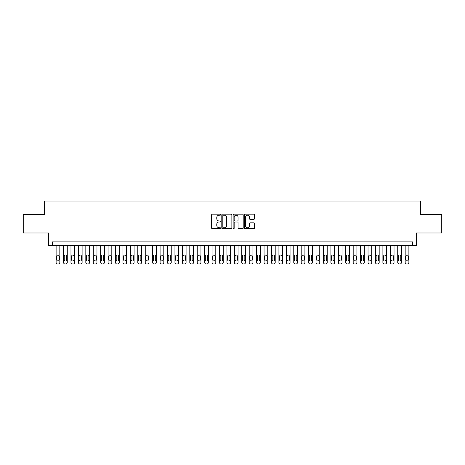 <?xml version="1.0" encoding="UTF-8"?>
<svg xmlns="http://www.w3.org/2000/svg" width="465" height="465" viewBox="0 0 465 465"><rect width="100%" height="100%" fill="white"/><g stroke="black" fill="none" stroke-linecap="round" stroke-linejoin="round"><path stroke-width="0.7" d="M220.619 214.691A0.512 0.512 0 0 0 220.108 214.179L212.36 214.179A0.727 0.727 0 0 0 211.633 214.911L211.633 228.03A0.727 0.727 0 0 0 212.36 228.763L220.108 228.763A0.512 0.512 0 0 0 220.619 228.251A0.512 0.512 0 0 0 220.108 227.74L219.102 227.74A2.331 2.331 0 0 1 216.771 225.409L216.771 224.316A2.331 2.331 0 0 1 219.102 221.979L220.108 221.979A0.512 0.512 0 0 0 220.619 221.474A0.512 0.512 0 0 0 220.108 220.962L219.102 220.962A2.331 2.331 0 0 1 216.771 218.626L216.771 217.533A2.331 2.331 0 0 1 219.102 215.202L220.108 215.202A0.512 0.512 0 0 0 220.619 214.691M253.803 219.323A0.727 0.727 0 0 0 254.535 218.591L254.535 214.911A0.727 0.727 0 0 0 253.803 214.179L245.2 214.179A0.727 0.727 0 0 0 244.474 214.911L244.474 228.03A0.727 0.727 0 0 0 245.2 228.763L253.803 228.763A0.727 0.727 0 0 0 254.535 228.03L254.535 223.584A0.727 0.727 0 0 0 253.803 222.857L250.124 222.857A0.727 0.727 0 0 0 249.397 223.584L249.397 225.792A1.947 1.947 0 0 1 247.444 227.74A1.947 1.947 0 0 1 245.497 225.792L245.497 217.149A1.947 1.947 0 0 1 247.444 215.202A1.947 1.947 0 0 1 249.397 217.149L249.397 218.591A0.727 0.727 0 0 0 250.124 219.323L253.803 219.323M412.6 245.607L416.315 245.607L416.315 232.982L441.75 232.982L441.75 214.417L420.401 214.417L420.401 201.049L44.599 201.049L44.599 214.417L23.25 214.417L23.25 232.982L48.686 232.982L48.686 245.607L412.6 245.607L412.6 241.893L52.4 241.893L52.4 245.607M231.861 214.911A0.727 0.727 0 0 0 231.134 214.179L222.532 214.179A0.727 0.727 0 0 0 221.799 214.911L221.799 228.03A0.727 0.727 0 0 0 222.532 228.763L231.134 228.763A0.727 0.727 0 0 0 231.861 228.03L231.861 214.911M233.866 214.179L242.468 214.179A0.727 0.727 0 0 1 243.201 214.911L243.201 228.03A0.727 0.727 0 0 1 242.468 228.763L238.789 228.763A0.727 0.727 0 0 1 238.057 228.03L238.057 222.712A0.727 0.727 0 0 0 237.33 221.979L234.889 221.979A0.727 0.727 0 0 0 234.157 222.712L234.157 228.251A0.512 0.512 0 0 1 233.651 228.763A0.512 0.512 0 0 1 233.139 228.251L233.139 214.911A0.727 0.727 0 0 1 233.866 214.179M223.334 215.202A0.512 0.512 0 0 0 222.822 215.714L222.822 227.228A0.512 0.512 0 0 0 223.334 227.74L224.392 227.74A2.331 2.331 0 0 0 226.722 225.409L226.722 217.533A2.331 2.331 0 0 0 224.392 215.202L223.334 215.202M238.057 217.19A1.947 1.947 0 0 0 236.11 215.237A1.947 1.947 0 0 0 234.157 217.19L234.157 220.23A0.727 0.727 0 0 0 234.889 220.962L237.33 220.962A0.727 0.727 0 0 0 238.057 220.23L238.057 217.19M59.828 245.607L59.828 262.469A1.488 1.488 0 0 1 58.34 263.951L57.596 263.951A1.488 1.488 0 0 1 56.114 262.469L56.114 245.607M59.16 259.796L59.16 256.227A1.186 1.186 0 0 0 57.968 255.041A1.186 1.186 0 0 0 56.782 256.227L56.782 259.796A1.186 1.186 0 0 0 57.968 260.981A1.186 1.186 0 0 0 59.16 259.796M67.256 245.607L67.256 262.469A1.488 1.488 0 0 1 65.768 263.951L65.024 263.951A1.488 1.488 0 0 1 63.542 262.469L63.542 245.607M66.588 259.796L66.588 256.227A1.186 1.186 0 0 0 65.396 255.041A1.186 1.186 0 0 0 64.211 256.227L64.211 259.796A1.186 1.186 0 0 0 65.396 260.981A1.186 1.186 0 0 0 66.588 259.796M74.679 245.607L74.679 262.469A1.488 1.488 0 0 1 73.197 263.951L72.453 263.951A1.488 1.488 0 0 1 70.965 262.469L70.965 245.607M74.011 259.796L74.011 256.227A1.186 1.186 0 0 0 72.825 255.041A1.186 1.186 0 0 0 71.633 256.227L71.633 259.796A1.186 1.186 0 0 0 72.825 260.981A1.186 1.186 0 0 0 74.011 259.796M82.107 245.607L82.107 262.469A1.488 1.488 0 0 1 80.619 263.951L79.881 263.951A1.488 1.488 0 0 1 78.393 262.469L78.393 245.607M81.439 259.796L81.439 256.227A1.186 1.186 0 0 0 80.253 255.041A1.186 1.186 0 0 0 79.062 256.227L79.062 259.796A1.186 1.186 0 0 0 80.253 260.981A1.186 1.186 0 0 0 81.439 259.796M89.536 245.607L89.536 262.469A1.488 1.488 0 0 1 88.048 263.951L87.304 263.951A1.488 1.488 0 0 1 85.822 262.469L85.822 245.607M88.867 259.796L88.867 256.227A1.186 1.186 0 0 0 87.676 255.041A1.186 1.186 0 0 0 86.49 256.227L86.49 259.796A1.186 1.186 0 0 0 87.676 260.981A1.186 1.186 0 0 0 88.867 259.796M96.958 245.607L96.958 262.469A1.488 1.488 0 0 1 95.476 263.951L94.732 263.951A1.488 1.488 0 0 1 93.25 262.469L93.25 245.607M96.29 259.796L96.29 256.227A1.186 1.186 0 0 0 95.104 255.041A1.186 1.186 0 0 0 93.918 256.227L93.918 259.796A1.186 1.186 0 0 0 95.104 260.981A1.186 1.186 0 0 0 96.29 259.796M104.387 245.607L104.387 262.469A1.488 1.488 0 0 1 102.904 263.951L102.16 263.951A1.488 1.488 0 0 1 100.672 262.469L100.672 245.607M103.718 259.796L103.718 256.227A1.186 1.186 0 0 0 102.533 255.041A1.186 1.186 0 0 0 101.341 256.227L101.341 259.796A1.186 1.186 0 0 0 102.533 260.981A1.186 1.186 0 0 0 103.718 259.796M111.815 245.607L111.815 262.469A1.488 1.488 0 0 1 110.327 263.951L109.589 263.951A1.488 1.488 0 0 1 108.101 262.469L108.101 245.607M111.147 259.796L111.147 256.227A1.186 1.186 0 0 0 109.955 255.041A1.186 1.186 0 0 0 108.769 256.227L108.769 259.796A1.186 1.186 0 0 0 109.955 260.981A1.186 1.186 0 0 0 111.147 259.796M119.243 245.607L119.243 262.469A1.488 1.488 0 0 1 117.755 263.951L117.011 263.951A1.488 1.488 0 0 1 115.529 262.469L115.529 245.607M118.575 259.796L118.575 256.227A1.186 1.186 0 0 0 117.383 255.041A1.186 1.186 0 0 0 116.198 256.227L116.198 259.796A1.186 1.186 0 0 0 117.383 260.981A1.186 1.186 0 0 0 118.575 259.796M126.666 245.607L126.666 262.469A1.488 1.488 0 0 1 125.184 263.951L124.44 263.951A1.488 1.488 0 0 1 122.958 262.469L122.958 245.607M125.998 259.796L125.998 256.227A1.186 1.186 0 0 0 124.812 255.041A1.186 1.186 0 0 0 123.626 256.227L123.626 259.796A1.186 1.186 0 0 0 124.812 260.981A1.186 1.186 0 0 0 125.998 259.796M134.094 245.607L134.094 262.469A1.488 1.488 0 0 1 132.612 263.951L131.868 263.951A1.488 1.488 0 0 1 130.38 262.469L130.38 245.607M133.426 259.796L133.426 256.227A1.186 1.186 0 0 0 132.24 255.041A1.186 1.186 0 0 0 131.049 256.227L131.049 259.796A1.186 1.186 0 0 0 132.24 260.981A1.186 1.186 0 0 0 133.426 259.796M141.523 245.607L141.523 262.469A1.488 1.488 0 0 1 140.035 263.951L139.297 263.951A1.488 1.488 0 0 1 137.809 262.469L137.809 245.607M140.854 259.796L140.854 256.227A1.186 1.186 0 0 0 139.663 255.041A1.186 1.186 0 0 0 138.477 256.227L138.477 259.796A1.186 1.186 0 0 0 139.663 260.981A1.186 1.186 0 0 0 140.854 259.796M148.951 245.607L148.951 262.469A1.488 1.488 0 0 1 147.463 263.951L146.719 263.951A1.488 1.488 0 0 1 145.237 262.469L145.237 245.607M148.283 259.796L148.283 256.227A1.186 1.186 0 0 0 147.091 255.041A1.186 1.186 0 0 0 145.905 256.227L145.905 259.796A1.186 1.186 0 0 0 147.091 260.981A1.186 1.186 0 0 0 148.283 259.796M156.374 245.607L156.374 262.469A1.488 1.488 0 0 1 154.892 263.951L154.148 263.951A1.488 1.488 0 0 1 152.66 262.469L152.66 245.607M155.705 259.796L155.705 256.227A1.186 1.186 0 0 0 154.519 255.041A1.186 1.186 0 0 0 153.328 256.227L153.328 259.796A1.186 1.186 0 0 0 154.519 260.981A1.186 1.186 0 0 0 155.705 259.796M163.802 245.607L163.802 262.469A1.488 1.488 0 0 1 162.314 263.951L161.576 263.951A1.488 1.488 0 0 1 160.088 262.469L160.088 245.607M163.134 259.796L163.134 256.227A1.186 1.186 0 0 0 161.948 255.041A1.186 1.186 0 0 0 160.756 256.227L160.756 259.796A1.186 1.186 0 0 0 161.948 260.981A1.186 1.186 0 0 0 163.134 259.796M171.23 245.607L171.23 262.469A1.488 1.488 0 0 1 169.742 263.951L168.998 263.951A1.488 1.488 0 0 1 167.516 262.469L167.516 245.607M170.562 259.796L170.562 256.227A1.186 1.186 0 0 0 169.37 255.041A1.186 1.186 0 0 0 168.185 256.227L168.185 259.796A1.186 1.186 0 0 0 169.37 260.981A1.186 1.186 0 0 0 170.562 259.796M178.653 245.607L178.653 262.469A1.488 1.488 0 0 1 177.171 263.951L176.427 263.951A1.488 1.488 0 0 1 174.945 262.469L174.945 245.607M177.985 259.796L177.985 256.227A1.186 1.186 0 0 0 176.799 255.041A1.186 1.186 0 0 0 175.613 256.227L175.613 259.796A1.186 1.186 0 0 0 176.799 260.981A1.186 1.186 0 0 0 177.985 259.796M186.081 245.607L186.081 262.469A1.488 1.488 0 0 1 184.599 263.951L183.855 263.951A1.488 1.488 0 0 1 182.367 262.469L182.367 245.607M185.413 259.796L185.413 256.227A1.186 1.186 0 0 0 184.227 255.041A1.186 1.186 0 0 0 183.036 256.227L183.036 259.796A1.186 1.186 0 0 0 184.227 260.981A1.186 1.186 0 0 0 185.413 259.796M193.51 245.607L193.51 262.469A1.488 1.488 0 0 1 192.022 263.951L191.284 263.951A1.488 1.488 0 0 1 189.796 262.469L189.796 245.607M192.841 259.796L192.841 256.227A1.186 1.186 0 0 0 191.65 255.041A1.186 1.186 0 0 0 190.464 256.227L190.464 259.796A1.186 1.186 0 0 0 191.65 260.981A1.186 1.186 0 0 0 192.841 259.796M200.938 245.607L200.938 262.469A1.488 1.488 0 0 1 199.45 263.951L198.706 263.951A1.488 1.488 0 0 1 197.224 262.469L197.224 245.607M200.27 259.796L200.27 256.227A1.186 1.186 0 0 0 199.078 255.041A1.186 1.186 0 0 0 197.892 256.227L197.892 259.796A1.186 1.186 0 0 0 199.078 260.981A1.186 1.186 0 0 0 200.27 259.796M208.361 245.607L208.361 262.469A1.488 1.488 0 0 1 206.879 263.951L206.135 263.951A1.488 1.488 0 0 1 204.652 262.469L204.652 245.607M207.692 259.796L207.692 256.227A1.186 1.186 0 0 0 206.506 255.041A1.186 1.186 0 0 0 205.321 256.227L205.321 259.796A1.186 1.186 0 0 0 206.506 260.981A1.186 1.186 0 0 0 207.692 259.796M215.789 245.607L215.789 262.469A1.488 1.488 0 0 1 214.307 263.951L213.563 263.951A1.488 1.488 0 0 1 212.075 262.469L212.075 245.607M215.121 259.796L215.121 256.227A1.186 1.186 0 0 0 213.935 255.041A1.186 1.186 0 0 0 212.743 256.227L212.743 259.796A1.186 1.186 0 0 0 213.935 260.981A1.186 1.186 0 0 0 215.121 259.796M223.217 245.607L223.217 262.469A1.488 1.488 0 0 1 221.729 263.951L220.991 263.951A1.488 1.488 0 0 1 219.503 262.469L219.503 245.607M222.549 259.796L222.549 256.227A1.186 1.186 0 0 0 221.357 255.041A1.186 1.186 0 0 0 220.172 256.227L220.172 259.796A1.186 1.186 0 0 0 221.357 260.981A1.186 1.186 0 0 0 222.549 259.796M230.646 245.607L230.646 262.469A1.488 1.488 0 0 1 229.158 263.951L228.414 263.951A1.488 1.488 0 0 1 226.932 262.469L226.932 245.607M229.977 259.796L229.977 256.227A1.186 1.186 0 0 0 228.786 255.041A1.186 1.186 0 0 0 227.6 256.227L227.6 259.796A1.186 1.186 0 0 0 228.786 260.981A1.186 1.186 0 0 0 229.977 259.796M238.068 245.607L238.068 262.469A1.488 1.488 0 0 1 236.586 263.951L235.842 263.951A1.488 1.488 0 0 1 234.354 262.469L234.354 245.607M237.4 259.796L237.4 256.227A1.186 1.186 0 0 0 236.214 255.041A1.186 1.186 0 0 0 235.023 256.227L235.023 259.796A1.186 1.186 0 0 0 236.214 260.981A1.186 1.186 0 0 0 237.4 259.796M245.497 245.607L245.497 262.469A1.488 1.488 0 0 1 244.009 263.951L243.271 263.951A1.488 1.488 0 0 1 241.783 262.469L241.783 245.607M244.828 259.796L244.828 256.227A1.186 1.186 0 0 0 243.643 255.041A1.186 1.186 0 0 0 242.451 256.227L242.451 259.796A1.186 1.186 0 0 0 243.643 260.981A1.186 1.186 0 0 0 244.828 259.796M252.925 245.607L252.925 262.469A1.488 1.488 0 0 1 251.437 263.951L250.693 263.951A1.488 1.488 0 0 1 249.211 262.469L249.211 245.607M252.257 259.796L252.257 256.227A1.186 1.186 0 0 0 251.065 255.041A1.186 1.186 0 0 0 249.879 256.227L249.879 259.796A1.186 1.186 0 0 0 251.065 260.981A1.186 1.186 0 0 0 252.257 259.796M260.348 245.607L260.348 262.469A1.488 1.488 0 0 1 258.866 263.951L258.122 263.951A1.488 1.488 0 0 1 256.639 262.469L256.639 245.607M259.679 259.796L259.679 256.227A1.186 1.186 0 0 0 258.494 255.041A1.186 1.186 0 0 0 257.308 256.227L257.308 259.796A1.186 1.186 0 0 0 258.494 260.981A1.186 1.186 0 0 0 259.679 259.796M267.776 245.607L267.776 262.469A1.488 1.488 0 0 1 266.294 263.951L265.55 263.951A1.488 1.488 0 0 1 264.062 262.469L264.062 245.607M267.108 259.796L267.108 256.227A1.186 1.186 0 0 0 265.922 255.041A1.186 1.186 0 0 0 264.73 256.227L264.73 259.796A1.186 1.186 0 0 0 265.922 260.981A1.186 1.186 0 0 0 267.108 259.796M275.204 245.607L275.204 262.469A1.488 1.488 0 0 1 273.716 263.951L272.978 263.951A1.488 1.488 0 0 1 271.49 262.469L271.49 245.607M274.536 259.796L274.536 256.227A1.186 1.186 0 0 0 273.35 255.041A1.186 1.186 0 0 0 272.159 256.227L272.159 259.796A1.186 1.186 0 0 0 273.35 260.981A1.186 1.186 0 0 0 274.536 259.796M282.633 245.607L282.633 262.469A1.488 1.488 0 0 1 281.145 263.951L280.401 263.951A1.488 1.488 0 0 1 278.919 262.469L278.919 245.607M281.964 259.796L281.964 256.227A1.186 1.186 0 0 0 280.773 255.041A1.186 1.186 0 0 0 279.587 256.227L279.587 259.796A1.186 1.186 0 0 0 280.773 260.981A1.186 1.186 0 0 0 281.964 259.796M290.055 245.607L290.055 262.469A1.488 1.488 0 0 1 288.573 263.951L287.829 263.951A1.488 1.488 0 0 1 286.347 262.469L286.347 245.607M289.387 259.796L289.387 256.227A1.186 1.186 0 0 0 288.201 255.041A1.186 1.186 0 0 0 287.015 256.227L287.015 259.796A1.186 1.186 0 0 0 288.201 260.981A1.186 1.186 0 0 0 289.387 259.796M297.484 245.607L297.484 262.469A1.488 1.488 0 0 1 296.002 263.951L295.258 263.951A1.488 1.488 0 0 1 293.77 262.469L293.77 245.607M296.815 259.796L296.815 256.227A1.186 1.186 0 0 0 295.63 255.041A1.186 1.186 0 0 0 294.438 256.227L294.438 259.796A1.186 1.186 0 0 0 295.63 260.981A1.186 1.186 0 0 0 296.815 259.796M304.912 245.607L304.912 262.469A1.488 1.488 0 0 1 303.424 263.951L302.686 263.951A1.488 1.488 0 0 1 301.198 262.469L301.198 245.607M304.244 259.796L304.244 256.227A1.186 1.186 0 0 0 303.052 255.041A1.186 1.186 0 0 0 301.866 256.227L301.866 259.796A1.186 1.186 0 0 0 303.052 260.981A1.186 1.186 0 0 0 304.244 259.796M312.341 245.607L312.341 262.469A1.488 1.488 0 0 1 310.853 263.951L310.108 263.951A1.488 1.488 0 0 1 308.626 262.469L308.626 245.607M311.672 259.796L311.672 256.227A1.186 1.186 0 0 0 310.481 255.041A1.186 1.186 0 0 0 309.295 256.227L309.295 259.796A1.186 1.186 0 0 0 310.481 260.981A1.186 1.186 0 0 0 311.672 259.796M319.763 245.607L319.763 262.469A1.488 1.488 0 0 1 318.281 263.951L317.537 263.951A1.488 1.488 0 0 1 316.049 262.469L316.049 245.607M319.095 259.796L319.095 256.227A1.186 1.186 0 0 0 317.909 255.041A1.186 1.186 0 0 0 316.717 256.227L316.717 259.796A1.186 1.186 0 0 0 317.909 260.981A1.186 1.186 0 0 0 319.095 259.796M327.191 245.607L327.191 262.469A1.488 1.488 0 0 1 325.703 263.951L324.965 263.951A1.488 1.488 0 0 1 323.477 262.469L323.477 245.607M326.523 259.796L326.523 256.227A1.186 1.186 0 0 0 325.337 255.041A1.186 1.186 0 0 0 324.146 256.227L324.146 259.796A1.186 1.186 0 0 0 325.337 260.981A1.186 1.186 0 0 0 326.523 259.796M334.62 245.607L334.62 262.469A1.488 1.488 0 0 1 333.132 263.951L332.388 263.951A1.488 1.488 0 0 1 330.906 262.469L330.906 245.607M333.951 259.796L333.951 256.227A1.186 1.186 0 0 0 332.76 255.041A1.186 1.186 0 0 0 331.574 256.227L331.574 259.796A1.186 1.186 0 0 0 332.76 260.981A1.186 1.186 0 0 0 333.951 259.796M342.042 245.607L342.042 262.469A1.488 1.488 0 0 1 340.56 263.951L339.816 263.951A1.488 1.488 0 0 1 338.334 262.469L338.334 245.607M341.374 259.796L341.374 256.227A1.186 1.186 0 0 0 340.188 255.041A1.186 1.186 0 0 0 339.002 256.227L339.002 259.796A1.186 1.186 0 0 0 340.188 260.981A1.186 1.186 0 0 0 341.374 259.796M349.471 245.607L349.471 262.469A1.488 1.488 0 0 1 347.989 263.951L347.245 263.951A1.488 1.488 0 0 1 345.757 262.469L345.757 245.607M348.802 259.796L348.802 256.227A1.186 1.186 0 0 0 347.617 255.041A1.186 1.186 0 0 0 346.425 256.227L346.425 259.796A1.186 1.186 0 0 0 347.617 260.981A1.186 1.186 0 0 0 348.802 259.796M356.899 245.607L356.899 262.469A1.488 1.488 0 0 1 355.411 263.951L354.673 263.951A1.488 1.488 0 0 1 353.185 262.469L353.185 245.607M356.231 259.796L356.231 256.227A1.186 1.186 0 0 0 355.045 255.041A1.186 1.186 0 0 0 353.853 256.227L353.853 259.796A1.186 1.186 0 0 0 355.045 260.981A1.186 1.186 0 0 0 356.231 259.796M364.327 245.607L364.327 262.469A1.488 1.488 0 0 1 362.84 263.951L362.096 263.951A1.488 1.488 0 0 1 360.613 262.469L360.613 245.607M363.659 259.796L363.659 256.227A1.186 1.186 0 0 0 362.468 255.041A1.186 1.186 0 0 0 361.282 256.227L361.282 259.796A1.186 1.186 0 0 0 362.468 260.981A1.186 1.186 0 0 0 363.659 259.796M371.75 245.607L371.75 262.469A1.488 1.488 0 0 1 370.268 263.951L369.524 263.951A1.488 1.488 0 0 1 368.042 262.469L368.042 245.607M371.082 259.796L371.082 256.227A1.186 1.186 0 0 0 369.896 255.041A1.186 1.186 0 0 0 368.71 256.227L368.71 259.796A1.186 1.186 0 0 0 369.896 260.981A1.186 1.186 0 0 0 371.082 259.796M379.178 245.607L379.178 262.469A1.488 1.488 0 0 1 377.696 263.951L376.952 263.951A1.488 1.488 0 0 1 375.464 262.469L375.464 245.607M378.51 259.796L378.51 256.227A1.186 1.186 0 0 0 377.324 255.041A1.186 1.186 0 0 0 376.133 256.227L376.133 259.796A1.186 1.186 0 0 0 377.324 260.981A1.186 1.186 0 0 0 378.51 259.796M386.607 245.607L386.607 262.469A1.488 1.488 0 0 1 385.119 263.951L384.381 263.951A1.488 1.488 0 0 1 382.893 262.469L382.893 245.607M385.938 259.796L385.938 256.227A1.186 1.186 0 0 0 384.747 255.041A1.186 1.186 0 0 0 383.561 256.227L383.561 259.796A1.186 1.186 0 0 0 384.747 260.981A1.186 1.186 0 0 0 385.938 259.796M394.035 245.607L394.035 262.469A1.488 1.488 0 0 1 392.547 263.951L391.803 263.951A1.488 1.488 0 0 1 390.321 262.469L390.321 245.607M393.367 259.796L393.367 256.227A1.186 1.186 0 0 0 392.175 255.041A1.186 1.186 0 0 0 390.989 256.227L390.989 259.796A1.186 1.186 0 0 0 392.175 260.981A1.186 1.186 0 0 0 393.367 259.796M401.458 245.607L401.458 262.469A1.488 1.488 0 0 1 399.976 263.951L399.232 263.951A1.488 1.488 0 0 1 397.744 262.469L397.744 245.607M400.789 259.796L400.789 256.227A1.186 1.186 0 0 0 399.604 255.041A1.186 1.186 0 0 0 398.412 256.227L398.412 259.796A1.186 1.186 0 0 0 399.604 260.981A1.186 1.186 0 0 0 400.789 259.796M408.886 245.607L408.886 262.469A1.488 1.488 0 0 1 407.404 263.951L406.66 263.951A1.488 1.488 0 0 1 405.172 262.469L405.172 245.607M408.218 259.796L408.218 256.227A1.186 1.186 0 0 0 407.032 255.041A1.186 1.186 0 0 0 405.84 256.227L405.84 259.796A1.186 1.186 0 0 0 407.032 260.981A1.186 1.186 0 0 0 408.218 259.796"/></g></svg>
